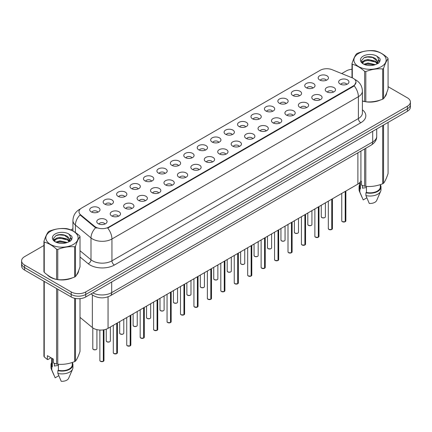 <?xml version="1.0" encoding="UTF-8"?>
<svg xmlns="http://www.w3.org/2000/svg" width="432" height="432" viewBox="0 0 432 432"><rect width="100%" height="100%" fill="white"/><g stroke="black" fill="none" stroke-linecap="round" stroke-linejoin="round"><path stroke-width="0.65" d="M306.234 87.745A5.146 2.97 180 0 1 305.213 86.902A5.146 2.97 180 0 1 306.92 83.209A5.146 2.97 180 0 1 313.513 83.543A5.146 2.97 180 0 1 314.534 86.902A5.146 2.97 180 0 1 306.234 87.745M312.887 88.052A3.089 1.782 0 0 0 312.055 87.183A3.089 1.782 0 0 0 309.015 86.729A3.089 1.782 0 0 0 306.86 88.052M292.799 95.499A5.146 2.97 180 0 1 291.778 94.662A5.146 2.97 180 0 1 293.479 90.968A5.146 2.97 180 0 1 300.073 91.298A5.146 2.97 180 0 1 301.093 94.662A5.146 2.97 180 0 1 292.799 95.499M299.446 95.807A3.089 1.782 0 0 0 298.62 94.943A3.089 1.782 0 0 0 295.574 94.489A3.089 1.782 0 0 0 293.425 95.807M279.358 103.259A5.146 2.97 180 0 1 278.338 102.422A5.146 2.97 180 0 1 280.044 98.728A5.146 2.97 180 0 1 286.637 99.058A5.146 2.97 180 0 1 287.658 102.422A5.146 2.97 180 0 1 279.358 103.259M286.011 103.567A3.089 1.782 0 0 0 285.179 102.697A3.089 1.782 0 0 0 282.139 102.249A3.089 1.782 0 0 0 279.985 103.567M265.923 111.019A5.146 2.97 180 0 1 264.897 110.176A5.146 2.97 180 0 1 266.603 106.488A5.146 2.97 180 0 1 273.197 106.817A5.146 2.97 180 0 1 274.217 110.176A5.146 2.97 180 0 1 265.923 111.019M272.57 111.326A3.089 1.782 0 0 0 271.744 110.457A3.089 1.782 0 0 0 268.699 110.009A3.089 1.782 0 0 0 266.549 111.326M252.482 118.778A5.146 2.97 180 0 1 251.462 117.936A5.146 2.97 180 0 1 253.163 114.242A5.146 2.97 180 0 1 259.762 114.577A5.146 2.97 180 0 1 260.782 117.936A5.146 2.97 180 0 1 252.482 118.778M259.13 119.086A3.089 1.782 0 0 0 258.304 118.217A3.089 1.782 0 0 0 255.263 117.763A3.089 1.782 0 0 0 253.109 119.086M239.042 126.533A5.146 2.97 180 0 1 238.021 125.696A5.146 2.97 180 0 1 239.728 122.002A5.146 2.97 180 0 1 246.321 122.332A5.146 2.97 180 0 1 247.342 125.696A5.146 2.97 180 0 1 239.042 126.533M245.695 126.841A3.089 1.782 0 0 0 244.863 125.977A3.089 1.782 0 0 0 241.823 125.523A3.089 1.782 0 0 0 239.668 126.841M225.607 134.293A5.146 2.97 180 0 1 224.586 133.456A5.146 2.97 180 0 1 226.287 129.762A5.146 2.97 180 0 1 232.88 130.091A5.146 2.97 180 0 1 233.906 133.456A5.146 2.97 180 0 1 225.607 134.293M232.254 134.6A3.089 1.782 0 0 0 231.428 133.731A3.089 1.782 0 0 0 228.388 133.283A3.089 1.782 0 0 0 226.233 134.6M212.166 142.052A5.146 2.97 180 0 1 211.145 141.21A5.146 2.97 180 0 1 212.852 137.522A5.146 2.97 180 0 1 219.445 137.851A5.146 2.97 180 0 1 220.466 141.21A5.146 2.97 180 0 1 212.166 142.052M218.819 142.36A3.089 1.782 0 0 0 217.987 141.491A3.089 1.782 0 0 0 214.947 141.043A3.089 1.782 0 0 0 212.792 142.36M198.731 149.812A5.146 2.97 180 0 1 197.71 148.97A5.146 2.97 180 0 1 199.411 145.276A5.146 2.97 180 0 1 206.005 145.611A5.146 2.97 180 0 1 207.025 148.97A5.146 2.97 180 0 1 198.731 149.812M205.378 150.12A3.089 1.782 0 0 0 204.552 149.251A3.089 1.782 0 0 0 201.512 148.797A3.089 1.782 0 0 0 199.357 150.12M185.29 157.567A5.146 2.97 180 0 1 184.27 156.73A5.146 2.97 180 0 1 185.976 153.036A5.146 2.97 180 0 1 192.569 153.365A5.146 2.97 180 0 1 193.59 156.73A5.146 2.97 180 0 1 185.29 157.567M191.943 157.88A3.089 1.782 0 0 0 191.111 157.01A3.089 1.782 0 0 0 188.071 156.557A3.089 1.782 0 0 0 185.917 157.88M171.855 165.326A5.146 2.97 180 0 1 170.829 164.489A5.146 2.97 180 0 1 172.535 160.796A5.146 2.97 180 0 1 179.129 161.125A5.146 2.97 180 0 1 180.149 164.489A5.146 2.97 180 0 1 171.855 165.326M178.502 165.634A3.089 1.782 0 0 0 177.676 164.765A3.089 1.782 0 0 0 174.631 164.317A3.089 1.782 0 0 0 172.481 165.634M158.414 173.086A5.146 2.97 180 0 1 157.394 172.244A5.146 2.97 180 0 1 159.1 168.556A5.146 2.97 180 0 1 165.694 168.885A5.146 2.97 180 0 1 166.714 172.244A5.146 2.97 180 0 1 158.414 173.086M165.067 173.394A3.089 1.782 0 0 0 164.236 172.525A3.089 1.782 0 0 0 161.195 172.076A3.089 1.782 0 0 0 159.041 173.394M144.974 180.846A5.146 2.97 180 0 1 143.953 180.004A5.146 2.97 180 0 1 145.66 176.31A5.146 2.97 180 0 1 152.253 176.645A5.146 2.97 180 0 1 153.274 180.004A5.146 2.97 180 0 1 144.974 180.846M151.627 181.154A3.089 1.782 0 0 0 150.8 180.284A3.089 1.782 0 0 0 147.755 179.831A3.089 1.782 0 0 0 145.606 181.154M131.539 188.6A5.146 2.97 180 0 1 130.518 187.763A5.146 2.97 180 0 1 132.219 184.07A5.146 2.97 180 0 1 138.812 184.399A5.146 2.97 180 0 1 139.838 187.763A5.146 2.97 180 0 1 131.539 188.6M138.186 188.914A3.089 1.782 0 0 0 137.36 188.044A3.089 1.782 0 0 0 134.32 187.591A3.089 1.782 0 0 0 132.165 188.914M118.098 196.36A5.146 2.97 180 0 1 117.077 195.523A5.146 2.97 180 0 1 118.784 191.83A5.146 2.97 180 0 1 125.377 192.159A5.146 2.97 180 0 1 126.398 195.523A5.146 2.97 180 0 1 118.098 196.36M124.751 196.668A3.089 1.782 0 0 0 123.919 195.804A3.089 1.782 0 0 0 120.879 195.35A3.089 1.782 0 0 0 118.724 196.668M104.663 204.12A5.146 2.97 180 0 1 103.642 203.278A5.146 2.97 180 0 1 105.343 199.589A5.146 2.97 180 0 1 111.937 199.919A5.146 2.97 180 0 1 112.957 203.278A5.146 2.97 180 0 1 104.663 204.12M111.31 204.428A3.089 1.782 0 0 0 110.484 203.558A3.089 1.782 0 0 0 107.444 203.11A3.089 1.782 0 0 0 105.289 204.428M91.222 211.88A5.146 2.97 180 0 1 90.202 211.037A5.146 2.97 180 0 1 91.908 207.344A5.146 2.97 180 0 1 98.501 207.679A5.146 2.97 180 0 1 99.522 211.037A5.146 2.97 180 0 1 91.222 211.88M97.875 212.188A3.089 1.782 0 0 0 97.043 211.318A3.089 1.782 0 0 0 94.003 210.865A3.089 1.782 0 0 0 91.849 212.188M319.675 79.985A5.146 2.97 180 0 1 318.654 79.142A5.146 2.97 180 0 1 320.355 75.449A5.146 2.97 180 0 1 326.948 75.784A5.146 2.97 180 0 1 327.969 79.142A5.146 2.97 180 0 1 319.675 79.985M326.322 80.293A3.089 1.782 0 0 0 325.496 79.423A3.089 1.782 0 0 0 322.456 78.97A3.089 1.782 0 0 0 320.301 80.293M326.732 91.816A5.146 2.97 180 0 1 325.712 90.979A5.146 2.97 180 0 1 327.413 87.286A5.146 2.97 180 0 1 334.012 87.615A5.146 2.97 180 0 1 335.032 90.979A5.146 2.97 180 0 1 326.732 91.816M333.38 92.124A3.089 1.782 0 0 0 332.554 91.26A3.089 1.782 0 0 0 329.513 90.806A3.089 1.782 0 0 0 327.359 92.124M313.292 99.576A5.146 2.97 180 0 1 312.271 98.734A5.146 2.97 180 0 1 313.978 95.045A5.146 2.97 180 0 1 320.571 95.375A5.146 2.97 180 0 1 321.592 98.734A5.146 2.97 180 0 1 313.292 99.576M319.945 99.884A3.089 1.782 0 0 0 319.113 99.014A3.089 1.782 0 0 0 316.073 98.566A3.089 1.782 0 0 0 313.918 99.884M299.857 107.336A5.146 2.97 180 0 1 298.836 106.493A5.146 2.97 180 0 1 300.537 102.8A5.146 2.97 180 0 1 307.13 103.135A5.146 2.97 180 0 1 308.151 106.493A5.146 2.97 180 0 1 299.857 107.336M306.504 107.644A3.089 1.782 0 0 0 305.678 106.774A3.089 1.782 0 0 0 302.638 106.321A3.089 1.782 0 0 0 300.483 107.644M286.416 115.096A5.146 2.97 180 0 1 285.395 114.253A5.146 2.97 180 0 1 287.102 110.56A5.146 2.97 180 0 1 293.695 110.894A5.146 2.97 180 0 1 294.716 114.253A5.146 2.97 180 0 1 286.416 115.096M293.069 115.403A3.089 1.782 0 0 0 292.237 114.534A3.089 1.782 0 0 0 289.197 114.08A3.089 1.782 0 0 0 287.042 115.403M272.981 122.85A5.146 2.97 180 0 1 271.96 122.013A5.146 2.97 180 0 1 273.661 118.319A5.146 2.97 180 0 1 280.255 118.649A5.146 2.97 180 0 1 281.275 122.013A5.146 2.97 180 0 1 272.981 122.85M279.628 123.158A3.089 1.782 0 0 0 278.802 122.294A3.089 1.782 0 0 0 275.762 121.84A3.089 1.782 0 0 0 273.607 123.158M259.54 130.61A5.146 2.97 180 0 1 258.52 129.773A5.146 2.97 180 0 1 260.226 126.079A5.146 2.97 180 0 1 266.819 126.409A5.146 2.97 180 0 1 267.84 129.773A5.146 2.97 180 0 1 259.54 130.61M266.193 130.918A3.089 1.782 0 0 0 265.361 130.048A3.089 1.782 0 0 0 262.321 129.6A3.089 1.782 0 0 0 260.167 130.918M246.105 138.37A5.146 2.97 180 0 1 245.079 137.527A5.146 2.97 180 0 1 246.785 133.834A5.146 2.97 180 0 1 253.379 134.168A5.146 2.97 180 0 1 254.399 137.527A5.146 2.97 180 0 1 246.105 138.37M252.752 138.677A3.089 1.782 0 0 0 251.926 137.808A3.089 1.782 0 0 0 248.881 137.354A3.089 1.782 0 0 0 246.731 138.677M232.664 146.129A5.146 2.97 180 0 1 231.644 145.287A5.146 2.97 180 0 1 233.35 141.593A5.146 2.97 180 0 1 239.944 141.928A5.146 2.97 180 0 1 240.964 145.287A5.146 2.97 180 0 1 232.664 146.129M239.317 146.437A3.089 1.782 0 0 0 238.486 145.568A3.089 1.782 0 0 0 235.445 145.114A3.089 1.782 0 0 0 233.291 146.437M219.224 153.884A5.146 2.97 180 0 1 218.203 153.047A5.146 2.97 180 0 1 219.91 149.353A5.146 2.97 180 0 1 226.503 149.683A5.146 2.97 180 0 1 227.524 153.047A5.146 2.97 180 0 1 219.224 153.884M225.877 154.192A3.089 1.782 0 0 0 225.05 153.328A3.089 1.782 0 0 0 222.005 152.874A3.089 1.782 0 0 0 219.856 154.192M205.789 161.644A5.146 2.97 180 0 1 204.768 160.807A5.146 2.97 180 0 1 206.469 157.113A5.146 2.97 180 0 1 213.062 157.442A5.146 2.97 180 0 1 214.088 160.807A5.146 2.97 180 0 1 205.789 161.644M212.436 161.951A3.089 1.782 0 0 0 211.61 161.082A3.089 1.782 0 0 0 208.57 160.634A3.089 1.782 0 0 0 206.415 161.951M192.348 169.403A5.146 2.97 180 0 1 191.327 168.561A5.146 2.97 180 0 1 193.034 164.873A5.146 2.97 180 0 1 199.627 165.202A5.146 2.97 180 0 1 200.648 168.561A5.146 2.97 180 0 1 192.348 169.403M199.001 169.711A3.089 1.782 0 0 0 198.169 168.842A3.089 1.782 0 0 0 195.129 168.394A3.089 1.782 0 0 0 192.974 169.711M178.913 177.163A5.146 2.97 180 0 1 177.892 176.321A5.146 2.97 180 0 1 179.593 172.627A5.146 2.97 180 0 1 186.187 172.962A5.146 2.97 180 0 1 187.207 176.321A5.146 2.97 180 0 1 178.913 177.163M185.56 177.471A3.089 1.782 0 0 0 184.734 176.602A3.089 1.782 0 0 0 181.694 176.148A3.089 1.782 0 0 0 179.539 177.471M165.472 184.918A5.146 2.97 180 0 1 164.452 184.081A5.146 2.97 180 0 1 166.158 180.387A5.146 2.97 180 0 1 172.751 180.716A5.146 2.97 180 0 1 173.772 184.081A5.146 2.97 180 0 1 165.472 184.918M172.125 185.225A3.089 1.782 0 0 0 171.293 184.361A3.089 1.782 0 0 0 168.253 183.908A3.089 1.782 0 0 0 166.099 185.225M152.037 192.677A5.146 2.97 180 0 1 151.016 191.84A5.146 2.97 180 0 1 152.717 188.147A5.146 2.97 180 0 1 159.311 188.476A5.146 2.97 180 0 1 160.331 191.84A5.146 2.97 180 0 1 152.037 192.677M158.684 192.985A3.089 1.782 0 0 0 157.858 192.116A3.089 1.782 0 0 0 154.813 191.668A3.089 1.782 0 0 0 152.663 192.985M138.596 200.437A5.146 2.97 180 0 1 137.576 199.595A5.146 2.97 180 0 1 139.282 195.907A5.146 2.97 180 0 1 145.876 196.236A5.146 2.97 180 0 1 146.896 199.595A5.146 2.97 180 0 1 138.596 200.437M145.249 200.745A3.089 1.782 0 0 0 144.418 199.876A3.089 1.782 0 0 0 141.377 199.427A3.089 1.782 0 0 0 139.223 200.745M125.156 208.197A5.146 2.97 180 0 1 124.135 207.355A5.146 2.97 180 0 1 125.842 203.661A5.146 2.97 180 0 1 132.435 203.996A5.146 2.97 180 0 1 133.456 207.355A5.146 2.97 180 0 1 125.156 208.197M131.809 208.505A3.089 1.782 0 0 0 130.982 207.635A3.089 1.782 0 0 0 127.937 207.182A3.089 1.782 0 0 0 125.788 208.505M111.721 215.951A5.146 2.97 180 0 1 110.7 215.114A5.146 2.97 180 0 1 112.401 211.421A5.146 2.97 180 0 1 119 211.75A5.146 2.97 180 0 1 120.02 215.114A5.146 2.97 180 0 1 111.721 215.951M118.368 216.265A3.089 1.782 0 0 0 117.542 215.395A3.089 1.782 0 0 0 114.502 214.942A3.089 1.782 0 0 0 112.347 216.265M98.28 223.711A5.146 2.97 180 0 1 97.259 222.874A5.146 2.97 180 0 1 98.966 219.181A5.146 2.97 180 0 1 105.559 219.51A5.146 2.97 180 0 1 106.58 222.874A5.146 2.97 180 0 1 98.28 223.711M104.933 224.019A3.089 1.782 0 0 0 104.101 223.15A3.089 1.782 0 0 0 101.061 222.701A3.089 1.782 0 0 0 98.906 224.019M340.173 84.062A5.146 2.97 180 0 1 339.147 83.219A5.146 2.97 180 0 1 340.853 79.526A5.146 2.97 180 0 1 347.447 79.861A5.146 2.97 180 0 1 348.467 83.219A5.146 2.97 180 0 1 340.173 84.062M346.82 84.37A3.089 1.782 0 0 0 345.994 83.5A3.089 1.782 0 0 0 342.949 83.047A3.089 1.782 0 0 0 340.799 84.37M352.058 77.76A9.261 5.346 180 0 1 353.295 78.359A9.261 5.346 180 0 1 356.006 82.139A9.261 5.346 180 0 1 353.295 85.919L108.783 227.086A9.261 5.346 180 0 1 94.651 226.373L80.665 214.839A9.261 5.346 180 0 1 78.986 211.777A9.261 5.346 180 0 1 81.702 207.992L320.22 70.286A9.261 5.346 180 0 1 332.084 69.687L352.058 77.76M360.914 151.065L360.914 179.896A10.292 5.94 180 0 1 357.896 184.097L108.059 328.342A10.292 5.94 180 0 1 92.356 327.548L80.012 317.369M47.191 274.774A16.637 9.607 0 0 0 50.204 277.155A16.637 9.607 0 0 0 56.403 279.412M356.006 82.139L354.191 85.828L353.295 86.476L107.741 228.112A12.004 6.934 60 0 1 111.937 238.993A13.721 7.922 180 0 1 92.534 238.993A13.721 7.922 180 0 1 90.995 237.935L75.411 225.083A13.721 7.922 180 0 1 72.932 220.541L72.932 230.969M43.929 245.484L24.613 256.635A10.292 5.94 0 0 0 21.6 260.836L21.6 265.88A10.292 5.94 0 0 0 24.613 270.081L71.188 296.973L71.188 294.451A10.292 5.94 0 0 0 85.741 294.451L407.387 108.751A10.292 5.94 0 0 0 410.4 104.549A10.292 5.94 0 0 1 407.387 108.751L85.741 294.451A10.292 5.94 0 0 1 71.188 294.451L24.613 267.559L71.188 294.451L71.188 291.929A10.292 5.94 0 0 0 85.741 291.929L407.387 106.229A10.292 5.94 0 0 0 410.4 102.028A10.292 5.94 0 0 0 407.387 97.826L388.071 86.675M21.6 263.358A10.292 5.94 0 0 0 24.613 267.559A10.292 5.94 0 0 1 21.6 263.358M96.73 228.112L94.651 227.059L80.039 214.898A12.004 8.03 129.5 0 0 75.411 225.083L75.411 232.497M362.405 101.045A16.637 9.607 0 0 0 364.462 101.558M365.256 101.704A16.637 9.607 0 0 0 380.511 99.965M384.599 97.141A16.637 9.607 0 0 0 386.656 92.875M57.197 279.563A16.637 9.607 0 0 0 72.452 277.825M76.54 275A16.637 9.607 0 0 0 78.597 270.729M351.988 69.266A10.292 5.94 0 0 0 346.259 70.94L341.696 73.57M72.932 228.744L70.832 229.954M62.656 234.673L62.375 234.835M53.595 239.906L55.015 239.085M21.6 260.836A10.292 5.94 0 0 0 24.613 265.043L71.188 291.929M71.188 296.973A10.292 5.94 0 0 0 85.741 296.973L407.387 111.272A10.292 5.94 0 0 0 410.4 107.071L410.4 102.028M345.184 221.735L342.365 221.702L341.75 220.828A2.057 1.188 0 0 0 342.355 221.67A2.057 1.188 0 0 0 345.2 221.708L345.152 221.735A1.987 1.15 180 0 1 342.403 221.697M345.2 221.621L345.325 191.354M345.2 221.708L345.2 191.43M331.749 229.495L328.93 229.462L328.315 228.587A2.057 1.188 0 0 0 328.914 229.43A2.057 1.188 0 0 0 331.76 229.462L331.717 229.489A1.987 1.15 180 0 1 328.963 229.457M331.76 229.381L331.889 199.114M331.76 229.462L331.76 199.19M318.308 237.254L315.49 237.217L314.874 236.347A2.057 1.188 0 0 0 315.479 237.184A2.057 1.188 0 0 0 318.325 237.222L318.276 237.249A1.987 1.15 180 0 1 315.527 237.217M318.325 237.136L318.449 206.874M318.325 237.222L318.325 206.944M304.868 245.014L302.054 244.976L301.433 244.107A2.057 1.188 0 0 0 302.038 244.944A2.057 1.188 0 0 0 304.884 244.982L304.841 245.009A1.987 1.15 180 0 1 302.087 244.971M304.884 244.895L305.014 214.628M304.884 244.982L304.884 214.704M291.433 252.769L288.614 252.736L287.998 251.861A2.057 1.188 0 0 0 288.603 252.704A2.057 1.188 0 0 0 291.449 252.742L291.4 252.769A1.987 1.15 180 0 1 288.652 252.731M291.449 252.655L291.573 222.388M291.449 252.742L291.449 222.464M358.63 53.433A16.124 9.31 -0 0 0 358.63 66.598A16.124 9.31 -0 0 0 381.429 66.598A16.124 9.31 -0 0 0 381.429 53.433A16.124 9.31 -0 0 0 358.63 53.433M362.405 100.91L364.651 101.606A18.522 10.697 -0 0 0 365.823 101.79C371.423 102.276 377.044 101.407 382.693 99.176A18.522 10.697 -0 0 0 383.13 98.933A18.522 10.697 -0 0 0 383.551 98.685C385.052 96.806 386.559 93.56 388.071 88.943L388.071 58.72A18.522 10.697 -0 0 0 387.758 58.039C383.632 54.302 379.512 51.926 375.408 50.911A18.522 10.697 -0 0 0 374.236 50.728C368.588 50.247 362.966 51.116 357.367 53.341A18.522 10.697 -0 0 0 356.929 53.584A18.522 10.697 -0 0 0 356.508 53.833C354.996 55.739 353.489 58.984 351.988 63.574A18.522 10.697 -0 0 0 352.301 64.249L352.301 77.863M364.651 101.606L364.651 71.377C360.526 67.64 356.411 65.264 352.301 64.249M364.651 71.377A18.522 10.697 -0 0 0 365.823 71.561L365.823 101.79M382.693 99.176L382.693 68.953C377.093 68.461 371.471 69.331 365.823 71.561M382.693 68.953A18.522 10.697 -0 0 0 383.13 68.71A18.522 10.697 -0 0 0 383.551 68.456L383.551 98.685M375.365 64.622L367.999 62.996L363.82 64.228M374.339 64.957L367.999 63.882L364.759 64.638M377.379 63.067L375.575 61.204L367.999 59.438L364.484 60.313L362.453 62.046L362.189 62.991M377.093 63.509L375.575 62.089L367.999 60.329L364.484 61.204L362.351 63.164M376.402 64.276L377.606 62.613L377.87 61.436L371.99 57.051C369.058 56.457 366.449 56.662 364.16 57.672L361.4 60.685L363.253 63.909M377.46 63.812L377.87 62.143M377.849 61.787L375.575 58.536L372.195 57.094M363.253 56.101A9.585 5.535 -0 0 0 363.253 63.925A9.585 5.535 -0 0 0 375.235 64.66L378.972 62.851L380.23 60.016L379.798 58.32L376.661 56.02A9.585 5.535 -0 0 0 363.253 56.101M376.661 56.02C378.653 58.045 378.972 60.242 377.606 62.608M351.988 77.733L351.988 63.574M388.071 58.72C386.57 60.593 385.063 63.839 383.551 68.456M373.637 64.66L367.389 64.125L364.905 64.579M378.2 63.396L377.757 63.045M377.492 62.856L377.05 62.564M373.637 61.101L367.389 60.566L364.905 61.02M362.502 61.96L361.773 62.413M379.755 61.787L378.443 60.059M373.658 57.553L367.389 57.013L364.046 57.726M380.23 60.102L379.798 58.32M378.481 63.212L377.838 62.662M377.644 62.516L376.11 61.598M363.107 61.214L361.606 62.084M379.863 61.576L378.437 59.611M50.571 231.287A16.124 9.31 -0 0 0 50.571 244.453A16.124 9.31 -0 0 0 73.37 244.453A16.124 9.31 -0 0 0 73.37 231.287A16.124 9.31 -0 0 0 50.571 231.287M48.87 231.439A18.522 10.697 -0 0 0 48.449 231.692C46.937 233.599 45.43 236.844 43.929 241.429A18.522 10.697 -0 0 0 44.242 242.109L44.242 272.333C48.352 276.064 52.466 278.44 56.592 279.466A18.522 10.697 -0 0 0 57.764 279.644C63.364 280.136 68.985 279.266 74.633 277.036A18.522 10.697 -0 0 0 75.071 276.793A18.522 10.697 -0 0 0 75.492 276.539C76.993 274.666 78.5 271.415 80.012 266.803L80.012 236.574A18.522 10.697 -0 0 0 79.699 235.899C75.568 232.157 71.453 229.781 67.349 228.771A18.522 10.697 -0 0 0 66.177 228.587C60.529 228.107 54.907 228.976 49.307 231.196A18.522 10.697 -0 0 0 48.87 231.439M56.592 279.466L56.592 249.237C52.466 245.5 48.352 243.124 44.242 242.109M56.592 249.237A18.522 10.697 -0 0 0 57.764 249.421L57.764 279.644M74.633 277.036L74.633 246.807C69.034 246.321 63.412 247.19 57.764 249.421M74.633 246.807A18.522 10.697 -0 0 0 75.071 246.564A18.522 10.697 -0 0 0 75.492 246.316L75.492 276.539M43.929 241.429L43.929 271.658A18.522 10.697 -0 0 0 44.242 272.333M67.306 242.482L59.94 240.851L55.76 242.087M66.28 242.816L59.94 241.742L56.7 242.492M69.32 240.926L67.516 239.058L59.94 237.292L56.425 238.172L54.394 239.906L54.13 240.845M69.034 241.369L67.516 239.949L59.94 238.183L56.425 239.058L54.292 241.018M68.342 242.136L69.547 240.467L69.811 239.296L63.931 234.911C60.998 234.311 58.385 234.517 56.101 235.532L53.341 238.54L55.193 241.763M69.395 241.672L69.811 239.998M69.79 239.647L67.516 236.39L64.136 234.949M55.193 233.96A9.585 5.535 -0 0 0 55.193 241.785A9.585 5.535 -0 0 0 67.176 242.519L70.913 240.705L72.171 237.87L71.739 236.18L68.596 233.874A9.585 5.535 -0 0 0 55.193 233.96M68.596 233.874C70.594 235.904 70.913 238.102 69.547 240.462M80.012 236.574C78.511 238.453 77.004 241.699 75.492 246.316M65.572 242.519L59.33 241.985L56.846 242.433M70.135 241.256L69.698 240.905M69.433 240.71L68.99 240.419M65.572 238.961L59.33 238.426L56.846 238.88M54.443 239.814L53.708 240.268M71.696 239.647L70.378 237.919M65.599 235.408L59.33 234.868L55.987 235.586M72.171 237.956L71.739 236.18M70.421 241.067L69.779 240.516M69.584 240.376L68.051 239.458M71.804 239.436L70.378 237.47M362.405 100.931A16.465 9.504 0 0 0 362.777 101.039M367.216 101.871A16.465 9.504 0 0 0 379.415 100.316M384.977 96.498A16.465 9.504 0 0 0 386.408 93.474M362.821 185.641A7.754 4.477 0 0 0 362.432 186.408M362.432 185.506L362.432 188.179L366.449 187.526M360.769 180.884L361.508 181.31L361.508 185.15L364.651 186.197A18.522 10.697 0 0 0 365.823 186.376C371.423 186.867 377.044 185.998 382.693 183.767A18.522 10.697 0 0 0 383.551 183.271C385.052 181.397 386.559 178.146 388.071 173.534L388.071 122.423M366.449 186.419L366.449 192.467A10.292 5.94 0 0 0 380.322 186.894L380.322 184.615M366.449 192.467L365.915 192.775A10.978 6.34 0 0 0 381.008 186.894A10.978 6.34 0 0 0 380.322 184.691M365.915 192.775L365.915 195.572A10.978 6.34 0 0 0 380.678 191.236A10.978 6.34 0 0 0 381.008 189.697L381.008 186.894M365.915 195.572L369.274 203.44A6.863 3.964 0 0 0 376.688 200.459L380.678 191.236M382.693 183.767L382.693 125.528M383.551 125.032L383.551 183.271M365.823 148.23L365.823 186.376M364.651 186.197L364.651 148.905M359.737 182.65L359.737 186.894A10.292 5.94 0 0 0 360.385 188.968L360.385 181.775M359.737 184.691A10.978 6.34 0 0 0 359.051 186.894A10.978 6.34 0 0 0 359.851 189.27L360.385 188.968M359.051 186.894L359.051 189.697A10.978 6.34 0 0 0 359.381 191.236A10.978 6.34 0 0 0 359.851 192.073L359.851 189.27M366.833 197.845L363.209 199.935L359.851 192.073M47.882 275.281A16.465 9.504 0 0 0 50.328 277.085A16.465 9.504 0 0 0 54.718 278.899M59.157 279.731A16.465 9.504 0 0 0 71.356 278.176M76.912 274.352A16.465 9.504 0 0 0 78.349 271.334M54.761 363.501A7.754 4.477 0 0 0 54.367 364.262M54.367 363.361L54.367 366.039L58.385 365.386M51.025 357.766L47.947 359.543L47.385 359.505L47.385 355.666L53.449 359.17L53.449 363.01L56.592 364.052A18.522 10.697 0 0 0 57.764 364.235C63.364 364.721 68.985 363.852 74.633 361.622A18.522 10.697 0 0 0 75.492 361.13C76.993 359.251 78.5 356.006 80.012 351.389L80.012 298.642M58.385 364.279L58.385 370.321A10.292 5.94 0 0 0 72.263 364.754L72.263 362.475M58.385 370.321L57.856 370.629A10.978 6.34 0 0 0 72.949 364.754A10.978 6.34 0 0 0 72.263 362.551M57.856 370.629L57.856 373.432A10.978 6.34 0 0 0 72.619 369.09A10.978 6.34 0 0 0 72.949 367.556L72.949 364.754M57.856 373.432L61.214 381.294A6.863 3.964 0 0 0 68.623 378.319L72.619 369.09M74.633 361.622L74.633 298.285M75.492 298.458L75.492 361.13M57.764 289.219L57.764 364.235M56.592 364.052L56.592 288.544M44.242 281.416L44.242 356.924L47.385 359.505M44.242 356.924A18.522 10.697 0 0 1 43.929 356.249L43.929 281.232M51.678 358.144L51.678 364.754A10.292 5.94 0 0 0 52.321 366.822L52.321 358.517M51.678 362.551A10.978 6.34 0 0 0 50.992 364.754A10.978 6.34 0 0 0 51.791 367.13L52.321 366.822M50.992 364.754L50.992 367.556A10.978 6.34 0 0 0 51.322 369.09A10.978 6.34 0 0 0 51.791 369.927L51.791 367.13M58.768 375.705L55.15 377.795L51.791 369.927M277.992 260.528L275.179 260.496L274.558 259.621A2.057 1.188 0 0 0 275.162 260.464A2.057 1.188 0 0 0 278.008 260.496L277.96 260.523A1.987 1.15 180 0 1 275.211 260.491M278.008 260.415L278.138 230.148M278.008 260.496L278.008 230.224M264.557 268.288L261.738 268.25L261.122 267.381A2.057 1.188 0 0 0 261.722 268.218A2.057 1.188 0 0 0 264.568 268.256L264.524 268.283A1.987 1.15 180 0 1 261.77 268.25M264.568 268.169L264.697 237.908M264.568 268.256L264.568 237.978M251.116 276.048L248.297 276.01L247.682 275.141A2.057 1.188 0 0 0 248.287 275.978A2.057 1.188 0 0 0 251.132 276.016L251.084 276.043A1.987 1.15 180 0 1 248.335 276.005M251.132 275.929L251.257 245.668M251.132 276.016L251.132 245.738M237.681 283.802L234.862 283.77L234.247 282.895A2.057 1.188 0 0 0 234.846 283.738A2.057 1.188 0 0 0 237.692 283.775L237.649 283.802A1.987 1.15 180 0 1 234.895 283.765M237.692 283.689L237.821 253.422M237.692 283.775L237.692 253.498M224.24 291.562L221.422 291.53L220.806 290.655A2.057 1.188 0 0 0 221.411 291.497A2.057 1.188 0 0 0 224.257 291.53L224.208 291.557A1.987 1.15 180 0 1 221.459 291.524M224.257 291.449L224.381 261.182M224.257 291.53L224.257 261.257M210.805 299.322L207.986 299.284L207.371 298.415A2.057 1.188 0 0 0 207.97 299.257A2.057 1.188 0 0 0 210.816 299.29L210.773 299.317A1.987 1.15 180 0 1 208.019 299.284M210.816 299.209L210.946 268.942M210.816 299.29L210.816 269.012M197.365 307.082L194.546 307.044L193.93 306.175A2.057 1.188 0 0 0 194.535 307.012A2.057 1.188 0 0 0 197.381 307.049L197.332 307.076A1.987 1.15 180 0 1 194.584 307.039M197.381 306.963L197.505 276.701M197.381 307.049L197.381 276.772M183.924 314.842L181.111 314.804L180.49 313.929A2.057 1.188 0 0 0 181.094 314.771A2.057 1.188 0 0 0 183.94 314.809L183.892 314.836A1.987 1.15 180 0 1 181.143 314.798M183.94 314.723L184.07 284.456M183.94 314.809L183.94 284.531M170.489 322.596L167.67 322.564L167.054 321.689A2.057 1.188 0 0 0 167.654 322.531A2.057 1.188 0 0 0 170.5 322.564L170.456 322.591A1.987 1.15 180 0 1 167.702 322.558M170.5 322.483L170.629 292.216M170.5 322.564L170.5 292.291M157.048 330.356L154.235 330.318L153.614 329.449A2.057 1.188 0 0 0 154.219 330.291A2.057 1.188 0 0 0 157.064 330.323L157.016 330.35A1.987 1.15 180 0 1 154.267 330.318M157.064 330.242L157.189 299.975M157.064 330.323L157.064 300.046M143.613 338.116L140.794 338.078L140.179 337.208A2.057 1.188 0 0 0 140.778 338.045A2.057 1.188 0 0 0 143.624 338.083L143.581 338.11A1.987 1.15 180 0 1 140.827 338.078M143.624 337.997L143.753 307.735M143.624 338.083L143.624 307.805M130.172 345.875L127.354 345.838L126.738 344.963A2.057 1.188 0 0 0 127.343 345.805A2.057 1.188 0 0 0 130.189 345.843L130.14 345.87A1.987 1.15 180 0 1 127.391 345.832M130.189 345.757L130.313 315.49M130.189 345.843L130.189 315.565M116.737 353.63L113.918 353.597L113.303 352.723A2.057 1.188 0 0 0 113.902 353.565A2.057 1.188 0 0 0 116.748 353.597L116.705 353.624A1.987 1.15 180 0 1 113.951 353.592M116.748 353.516L116.878 323.249M116.748 353.597L116.748 323.325M103.297 361.39L100.478 361.352L99.862 360.482A2.057 1.188 0 0 0 100.467 361.325A2.057 1.188 0 0 0 103.313 361.357L103.264 361.384A1.987 1.15 180 0 1 100.516 361.352M103.313 361.276L103.437 329.881M103.313 361.357L103.313 329.897M80.665 214.839L80.665 215.53M94.651 226.373L94.651 227.059M108.783 227.086L108.783 227.642M353.295 85.919L353.295 86.476M357.896 152.804L357.896 184.097M92.356 294.867L92.356 327.548M108.059 296.8L108.059 328.342M362.405 109.809A17.15 9.904 180 0 1 360.812 122.753L114.367 265.043A3.429 1.982 60 0 1 111.937 260.836L358.387 118.552A13.721 7.922 0 0 0 362.405 112.952L362.405 91.103A13.721 7.922 180 0 1 358.387 96.703A12.004 6.934 -120 0 0 354.191 85.828M114.367 265.043A17.15 9.904 180 0 1 90.11 265.043A17.15 9.904 180 0 1 88.187 263.72L80.012 256.975M95.672 227.696A12.004 8.03 129.5 0 0 90.995 237.935L90.995 259.783A13.721 7.922 0 0 0 92.534 260.836A13.721 7.922 0 0 0 111.937 260.836L111.937 238.993L358.387 96.703L358.387 118.552A3.429 1.982 60 0 0 360.812 122.753M80.244 209.088A12.004 6.934 -120 0 0 79.434 209.444C75.33 211.907 73.165 215.606 72.932 220.541M85.741 291.929L85.741 296.973M407.387 106.229L407.387 111.272M24.613 265.043L24.613 270.081M80.012 250.722L90.995 259.783A3.429 2.295 -50.5 0 1 88.187 263.72M92.788 292.901A13.721 7.922 0 0 0 111.694 292.631L372.697 141.939A13.721 7.922 0 0 0 376.72 136.339C376.817 139.741 375.003 142.657 371.277 145.082L110.273 295.769A6.863 3.964 60 0 0 111.694 292.631L111.694 281.988M372.697 131.296L372.697 141.939A6.863 3.964 60 0 1 371.277 145.082M91.298 293.76A6.863 4.59 129.5 0 0 92.011 294.592L91.125 293.863M345.325 221.632A2.057 1.188 0 0 0 345.865 220.828L345.865 191.041M321.856 217.593A2.057 1.188 0 0 0 324.097 217.852A2.057 1.188 0 0 0 325.372 216.756C325.215 217.76 324.049 218.052 321.872 217.625L321.251 216.756A2.057 1.188 0 0 0 321.856 217.593M324.745 217.609A1.987 1.15 180 0 1 321.905 217.62M331.889 229.392A2.057 1.188 0 0 0 332.429 228.587L332.429 198.801M318.449 237.152A2.057 1.188 0 0 0 318.989 236.347L318.989 206.561M305.014 244.906A2.057 1.188 0 0 0 305.554 244.107L305.554 214.321M291.573 252.666A2.057 1.188 0 0 0 292.113 251.861L292.113 222.075M308.416 225.353A2.057 1.188 0 0 0 310.662 225.612A2.057 1.188 0 0 0 311.931 224.51C311.774 225.52 310.608 225.812 308.432 225.385L307.816 224.51A2.057 1.188 0 0 0 308.416 225.353M311.305 225.369A1.987 1.15 180 0 1 308.464 225.38M294.98 233.113A2.057 1.188 0 0 0 297.221 233.366A2.057 1.188 0 0 0 298.496 232.27C298.339 233.28 297.173 233.572 294.997 233.145L294.376 232.27A2.057 1.188 0 0 0 294.98 233.113M297.864 233.123A1.987 1.15 180 0 1 295.029 233.14M281.54 240.872A2.057 1.188 0 0 0 283.786 241.126A2.057 1.188 0 0 0 285.055 240.03C284.899 241.04 283.732 241.326 281.556 240.899L280.94 240.03A2.057 1.188 0 0 0 281.54 240.872M284.429 240.883A1.987 1.15 180 0 1 281.588 240.899M278.138 260.426A2.057 1.188 0 0 0 278.678 259.621L278.678 229.835M264.697 268.186A2.057 1.188 0 0 0 265.237 267.381L265.237 237.595M251.257 275.94A2.057 1.188 0 0 0 251.802 275.141L251.802 245.354M268.105 248.627A2.057 1.188 0 0 0 270.346 248.886A2.057 1.188 0 0 0 271.615 247.79C271.463 248.794 270.297 249.086 268.115 248.659L267.5 247.79A2.057 1.188 0 0 0 268.105 248.627M270.988 248.643A1.987 1.15 180 0 1 268.153 248.654M254.664 256.387A2.057 1.188 0 0 0 256.91 256.646A2.057 1.188 0 0 0 258.179 255.544C258.023 256.554 256.856 256.846 254.68 256.419L254.065 255.544A2.057 1.188 0 0 0 254.664 256.387M257.553 256.403A1.987 1.15 180 0 1 254.713 256.414M241.229 264.146A2.057 1.188 0 0 0 243.47 264.406A2.057 1.188 0 0 0 244.739 263.304C244.588 264.314 243.421 264.605 241.24 264.179L240.624 263.304A2.057 1.188 0 0 0 241.229 264.146M244.112 264.157A1.987 1.15 180 0 1 241.277 264.173M237.821 283.7A2.057 1.188 0 0 0 238.361 282.895L238.361 253.109M224.381 291.46A2.057 1.188 0 0 0 224.921 290.655L224.921 260.869M210.946 299.219A2.057 1.188 0 0 0 211.486 298.415L211.486 268.628M197.505 306.974A2.057 1.188 0 0 0 198.045 306.175L198.045 276.388M184.07 314.734A2.057 1.188 0 0 0 184.61 313.929L184.61 284.143M227.788 271.906A2.057 1.188 0 0 0 230.029 272.16A2.057 1.188 0 0 0 231.304 271.064C231.147 272.074 229.981 272.365 227.804 271.933L227.183 271.064A2.057 1.188 0 0 0 227.788 271.906M230.677 271.917A1.987 1.15 180 0 1 227.837 271.933M214.353 279.661A2.057 1.188 0 0 0 216.594 279.92A2.057 1.188 0 0 0 217.863 278.824C217.712 279.828 216.545 280.12 214.364 279.693L213.748 278.824A2.057 1.188 0 0 0 214.353 279.661M217.237 279.677A1.987 1.15 180 0 1 214.402 279.693M200.912 287.42A2.057 1.188 0 0 0 203.153 287.68A2.057 1.188 0 0 0 204.428 286.578C204.271 287.588 203.105 287.879 200.929 287.453L200.308 286.578A2.057 1.188 0 0 0 200.912 287.42M203.796 287.437A1.987 1.15 180 0 1 200.961 287.447M187.472 295.18A2.057 1.188 0 0 0 189.718 295.439A2.057 1.188 0 0 0 190.987 294.338C190.831 295.348 189.664 295.639 187.488 295.213L186.872 294.338A2.057 1.188 0 0 0 187.472 295.18M190.361 295.191A1.987 1.15 180 0 1 187.52 295.207M174.037 302.94A2.057 1.188 0 0 0 176.278 303.194A2.057 1.188 0 0 0 177.552 302.098C177.395 303.107 176.229 303.399 174.047 302.967L173.432 302.098A2.057 1.188 0 0 0 174.037 302.94M176.92 302.951A1.987 1.15 180 0 1 174.085 302.967M170.629 322.493A2.057 1.188 0 0 0 171.169 321.689L171.169 291.902M157.189 330.253A2.057 1.188 0 0 0 157.734 329.449L157.734 299.662M143.753 338.008A2.057 1.188 0 0 0 144.293 337.208L144.293 307.422M130.313 345.767A2.057 1.188 0 0 0 130.853 344.963L130.853 315.182M116.878 353.527A2.057 1.188 0 0 0 117.418 352.723L117.418 322.936M103.437 361.287A2.057 1.188 0 0 0 103.977 360.482L103.977 329.783M160.596 310.694A2.057 1.188 0 0 0 162.842 310.954A2.057 1.188 0 0 0 164.111 309.857C163.955 310.867 162.788 311.153 160.612 310.727L159.997 309.857A2.057 1.188 0 0 0 160.596 310.694M163.485 310.711A1.987 1.15 180 0 1 160.645 310.727M147.161 318.454A2.057 1.188 0 0 0 149.402 318.713A2.057 1.188 0 0 0 150.671 317.617C150.52 318.622 149.353 318.913 147.172 318.487L146.556 317.617A2.057 1.188 0 0 0 147.161 318.454M150.044 318.47A1.987 1.15 180 0 1 147.209 318.481M133.72 326.214A2.057 1.188 0 0 0 135.967 326.473A2.057 1.188 0 0 0 137.236 325.372C137.079 326.381 135.913 326.673 133.736 326.246L133.121 325.372A2.057 1.188 0 0 0 133.72 326.214M136.609 326.225A1.987 1.15 180 0 1 133.769 326.241M120.285 333.974A2.057 1.188 0 0 0 122.526 334.228A2.057 1.188 0 0 0 123.795 333.131C123.644 334.141 122.477 334.433 120.296 334.001L119.68 333.131A2.057 1.188 0 0 0 120.285 333.974M123.169 333.985A1.987 1.15 180 0 1 120.334 334.001M106.844 341.728A2.057 1.188 0 0 0 109.085 341.987A2.057 1.188 0 0 0 110.36 340.891C110.203 341.901 109.037 342.187 106.861 341.761L106.24 340.891A2.057 1.188 0 0 0 106.844 341.728M109.733 341.744A1.987 1.15 180 0 1 106.893 341.761M93.404 349.488A2.057 1.188 0 0 0 95.65 349.747A2.057 1.188 0 0 0 96.919 348.651C96.763 349.655 95.596 349.947 93.42 349.52L92.804 348.651A2.057 1.188 0 0 0 93.404 349.488M96.293 349.504A1.987 1.15 180 0 1 93.452 349.515M362.405 91.103C362.173 86.168 360.007 82.469 355.898 80.006L354.672 79.375M80.563 208.791L79.434 209.444M110.273 295.769C104.755 298.544 99.23 298.544 93.712 295.769L92.011 294.592M376.72 136.339L376.72 128.979M341.75 220.828L341.75 193.423M345.865 220.828L345.314 221.665M325.372 216.756L325.372 202.878M321.251 216.756L321.251 205.254M328.315 228.587L328.315 201.177M332.429 228.587L331.873 229.424M314.874 236.347L314.874 208.937M318.989 236.347L318.438 237.179M301.433 244.107L301.433 216.697M305.554 244.107L304.997 244.939M287.998 251.861L287.998 224.456M292.113 251.861L291.557 252.698M311.931 224.51L311.931 210.638M307.816 224.51L307.816 213.014M298.496 232.27L298.496 218.392M294.376 232.27L294.376 220.768M285.055 240.03L285.055 226.152M280.94 240.03L280.94 228.528M386.494 93.879L386.494 93.269M361.946 197.165L359.381 191.236M78.435 271.739L78.435 271.123M53.887 375.019L51.322 369.09M274.558 259.621L274.558 232.211M278.678 259.621L278.122 260.458M261.122 267.381L261.122 239.971M265.237 267.381L264.681 268.213M247.682 275.141L247.682 247.73M251.802 275.141L251.246 275.972M271.615 247.79L271.615 233.912M267.5 247.79L267.5 236.288M258.179 255.544L258.179 241.672M254.065 255.544L254.065 244.048M244.739 263.304L244.739 249.426M240.624 263.304L240.624 251.807M234.247 282.895L234.247 255.49M238.361 282.895L237.805 283.732M220.806 290.655L220.806 263.245M224.921 290.655L224.37 291.492M207.371 298.415L207.371 271.004M211.486 298.415L210.929 299.246M193.93 306.175L193.93 278.764M198.045 306.175L197.494 307.006M180.49 313.929L180.49 286.524M184.61 313.929L184.054 314.766M231.304 271.064L231.304 257.186M227.183 271.064L227.183 259.562M217.863 278.824L217.863 264.946M213.748 278.824L213.748 267.322M204.428 286.578L204.428 272.705M200.308 286.578L200.308 275.081M190.987 294.338L190.987 280.46M186.872 294.338L186.872 282.841M177.552 302.098L177.552 288.22M173.432 302.098L173.432 290.596M167.054 321.689L167.054 294.278M171.169 321.689L170.613 322.526M153.614 329.449L153.614 302.038M157.734 329.449L157.178 330.28M140.179 337.208L140.179 309.798M144.293 337.208L143.737 338.04M126.738 344.963L126.738 317.558M130.853 344.963L130.302 345.8M113.303 352.723L113.303 325.312M117.418 352.723L116.861 353.56M99.862 360.482L99.862 330.053M103.977 360.482L103.426 361.314M164.111 309.857L164.111 295.979M159.997 309.857L159.997 298.355M150.671 317.617L150.671 303.739M146.556 317.617L146.556 306.115M137.236 325.372L137.236 311.494M133.121 325.372L133.121 313.875M123.795 333.131L123.795 319.253M119.68 333.131L119.68 321.629M110.36 340.891L110.36 327.013M106.24 340.891L106.24 329.173M96.919 348.651L96.919 329.643M92.804 348.651L92.804 327.888"/></g></svg>

